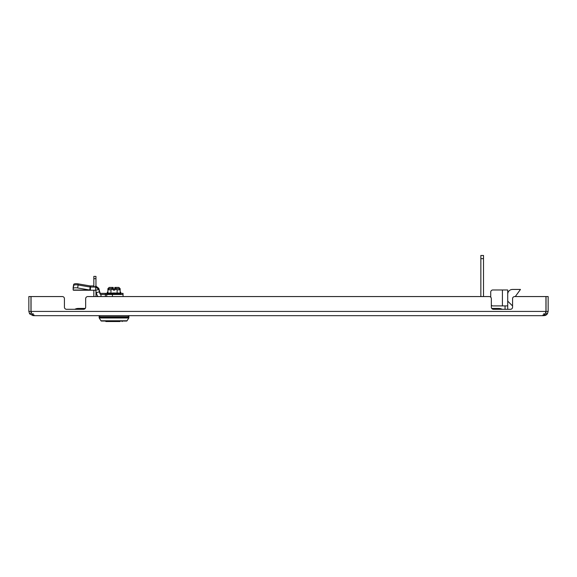 <?xml version="1.0" encoding="UTF-8"?>
<svg xmlns="http://www.w3.org/2000/svg" width="577" height="577" viewBox="0 0 577 577"><rect width="100%" height="100%" fill="white"/><g stroke="black" fill="none" stroke-linecap="round" stroke-linejoin="round"><path stroke-width="0.87" d="M489.209 296.556A2.12 2.12 0 0 1 491.337 298.684L491.337 307.173A2.12 2.12 0 0 0 493.458 309.301L510.45 309.301A2.12 2.12 0 0 0 512.571 307.173L512.571 298.684A2.12 2.12 0 0 1 514.698 296.556L545.95 296.556L545.95 311.421L545.15 313.881L543.007 315.669L33.993 315.669L31.85 313.881L31.05 311.421L31.05 296.556L62.302 296.556A2.12 2.12 0 0 1 64.429 298.684L64.429 307.173A2.12 2.12 0 0 0 66.55 309.301L83.542 309.301A2.12 2.12 0 0 0 85.663 307.173L85.663 298.684A2.12 2.12 0 0 1 87.791 296.556L489.209 296.556L483.504 296.556L483.504 258.647L480.85 258.647L480.85 255.46L483.504 255.46L483.504 258.647M480.85 258.647L480.85 296.556L469.087 296.556M463.778 296.556L123.045 296.556L123.045 293.368L120.759 293.368L120.535 292.943M73.185 287.418L73.661 284.584A4.248 1.37 9.5 0 1 73.661 284.511A4.248 1.37 9.5 0 1 77.852 283.826A4.248 1.37 9.5 0 1 78.133 283.87L90.192 285.932L90.2 287.05L95.674 287.05L98.79 289.445L99.424 291.811L96.345 292.633L96.842 294.494A4.291 4.291 0 0 0 98.104 296.556L95.955 296.556L95.955 291.169M93.835 290.238L93.835 296.556L87.791 296.556M542.791 315.439L543.902 315.669L547.313 313.953M29.636 313.881L31.367 312.655L30.97 311.421L28.85 311.421L29.636 313.881L33.098 315.669L34.223 315.446M33.993 314.898L33.993 315.669M33.098 315.669L33.098 313.549M543.007 315.669L543.007 314.905M543.902 313.549L543.902 315.669L545.546 315.345M545.95 296.556L515.687 296.556L515.687 296.015L515.687 296.556M510.45 309.301A2.12 2.12 0 0 0 512.571 307.173L512.571 305.961L507.717 301.122M491.864 308.58L491.763 308.45A2.12 2.12 0 0 1 491.337 307.173M85.136 308.58L85.237 308.45A2.12 2.12 0 0 0 85.663 307.173L85.663 298.684M66.55 309.301A2.12 2.12 0 0 1 64.429 307.173M545.568 312.741L546.03 311.421L546.03 296.556L548.15 296.556L548.15 311.421L546.03 311.421M546.83 314.501L545.654 315.294M548.15 311.421L547.364 313.881L545.633 312.655M30.97 311.421L30.97 296.556L28.85 296.556L28.85 311.421M81.631 309.301A7.22 7.22 0 0 0 78.234 308.45A7.22 7.22 0 0 1 81.631 309.301A7.22 7.22 0 0 0 74.83 309.301A7.22 7.22 0 0 1 78.234 308.45A7.22 7.22 0 0 0 74.83 309.301M495.369 309.301A7.22 7.22 0 0 1 498.766 308.45A7.22 7.22 0 0 0 495.369 309.301A7.22 7.22 0 0 1 502.17 309.301A7.22 7.22 0 0 0 498.766 308.45A7.22 7.22 0 0 1 502.17 309.301M507.666 309.301A5.308 5.308 0 0 0 507.717 308.558L507.717 289.971L492.852 289.971A2.12 2.12 0 0 0 490.731 292.099L490.731 297.198L490.731 292.099M505.063 305.904L505.063 308.558A2.654 2.654 0 0 1 504.962 309.301M507.717 305.904L492.852 305.904A2.12 2.12 0 0 1 491.337 305.262M93.835 278.648L93.835 276.39L95.955 276.39L95.955 278.648L93.835 278.648L93.835 287.05M93.835 286.74L95.955 286.74L95.955 278.648M515.29 296.556L520.461 289.445L512.499 289.445A4.782 4.782 0 0 0 507.717 294.22M104.415 321.036L102.764 321.036M99.23 317.977A0.534 0.534 0 0 1 99.15 317.696L128.887 317.696A0.534 0.534 0 0 1 128.808 317.977L99.23 317.977L100.989 320.783A0.534 0.534 0 0 0 101.437 321.036L126.601 321.036A0.534 0.534 0 0 0 127.048 320.783L128.808 317.977M99.15 317.696L99.15 316.787L128.887 316.787L128.887 317.696M128.354 315.669L128.354 316.787M99.684 315.669L99.684 316.787M120.535 294.061L120.535 294.486L119.857 294.061M112.919 294.486L112.219 294.472M109.248 294.277L108.18 294.486L108.18 294.061M115.768 294.277L114.022 294.486L114.022 294.061M118.79 294.277L117.391 294.486L117.391 294.061M119.857 294.277L118.79 294.486L118.79 294.061M117.391 294.277L115.768 294.486L115.768 294.061M110.647 294.277L109.248 294.486L109.248 294.061M111.895 294.486L112.277 294.32M112.277 294.277L110.647 294.486L110.647 294.061M114.022 294.277L113.344 294.313M111.952 294.465L112.277 294.061M108.18 294.277L107.502 294.486L107.502 294.061M114.549 290.13L114.816 289.07M113.222 289.07L113.489 290.13M113.222 288.536L113.222 287.945L113.222 288.536L109.168 288.536L107.892 289.82L110.957 289.82L113.222 289.055L113.222 288.536L113.222 290.13L114.816 290.13L114.816 289.055L117.088 289.82L120.153 289.82L120.153 293.102L117.845 293.001M117.261 288.536L120.153 288.702L120.153 289.82L118.869 288.536L114.816 288.536L114.816 289.055M117.167 289.741L117.088 293.102L112.421 293.001M110.957 289.82L110.957 293.102L108.627 293.001M120.153 293.102L107.452 293.181L107.892 293.102L107.892 288.702L110.784 288.536M113.568 292.965L117.088 293.102M107.452 293.181L107.279 294.061L120.766 294.061L120.766 293.39L107.279 293.39M122.302 321.014L122.194 321.54L122.302 321.014M119.966 321.54L105.843 321.54L108.072 321.54L105.843 321.54L105.735 321.014M73.185 288.529L73.661 285.702A4.248 1.37 9.5 0 1 73.661 285.629A4.248 1.37 9.5 0 1 77.852 284.937A4.248 1.37 9.5 0 1 78.133 284.988L77.635 287.959A4.248 1.37 -170.5 0 0 77.354 287.916A4.248 1.37 -170.5 0 0 73.164 288.601A4.248 1.37 -170.5 0 0 73.164 288.673L73.164 290.022L89.695 290.022L77.635 287.959M73.164 290.022A3.231 1.406 -90 0 0 73.661 290.238L90.2 290.238A3.231 1.406 90 0 1 89.695 290.022L90.192 287.05L78.133 284.988M90.2 287.05L90.2 290.238L95.674 290.238L96.345 292.633M95.674 285.94L98.79 288.327L99.922 292.553A1.104 1.104 0 0 0 100.975 293.368L105.375 293.368L105.375 294.486L100.975 294.486A1.104 1.104 0 0 1 99.922 293.664L99.424 291.811M105.375 296.556L105.375 294.486L106.731 294.486L106.731 296.556M123.045 294.486L106.731 294.486L106.731 293.368L105.375 293.368M95.674 287.05L95.674 290.238M98.79 289.445L95.717 290.267M100.953 294.486L100.939 296.556M100.989 294.486L100.989 296.556M492.852 289.971L502.408 289.971L492.852 289.971L502.408 289.971L502.408 305.904L492.852 305.904M520.461 289.445L512.499 289.445M99.15 315.669L99.15 316.585A0.534 0.534 0 0 0 99.194 316.787A0.534 0.534 0 0 1 99.15 316.585L99.684 316.585M128.887 315.669L128.887 316.585L128.354 316.585M106.731 293.368L107.488 293.159M114.549 289.019L113.489 289.019M120.153 288.702L118.869 287.425L114.816 287.425L114.816 288.536L114.816 287.952L117.088 288.702M113.222 287.425L113.222 287.945L113.222 287.425L109.168 287.425L107.892 288.702M110.957 288.702L113.222 287.945M120.153 291.991L120.766 292.272L120.766 292.943L120.153 292.943M107.892 291.991L107.279 292.272L107.279 292.943L107.892 292.943M73.416 287.122A4.248 1.37 -170.5 0 0 73.164 287.483A4.248 1.37 -170.5 0 0 73.164 287.562L73.164 288.673M93.835 285.94L90.2 285.94L90.012 287.021M98.79 288.327L98.335 288.45M31.05 311.421L545.95 311.421M100.989 320.783L127.048 320.783M90.43 285.94L90.43 290.238M112.443 294.486L112.443 296.556M120.586 292.063L120.153 292.063M107.892 292.063L107.452 292.063M120.766 292.272L120.153 292.272M107.892 292.272L107.279 292.272M78.133 283.87L77.945 284.959M85.136 308.45L78.234 308.45M491.864 308.45L498.766 308.45M73.661 285.629L73.164 288.601M73.661 284.511L73.164 287.483L73.661 284.511"/></g></svg>
